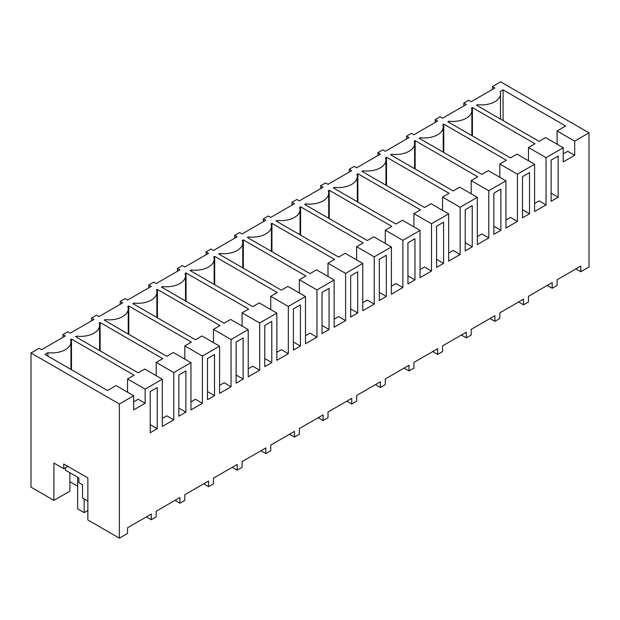 <?xml version="1.0" encoding="UTF-8"?>
<svg xmlns="http://www.w3.org/2000/svg" width="620" height="620" viewBox="0 0 620 620"><rect width="100%" height="100%" fill="white"/><g stroke="black" fill="none" stroke-linecap="round" stroke-linejoin="round"><path stroke-width="0.93" d="M492.458 89.404L492.458 86.568L494.907 87.986L471.185 101.68L468.728 100.262L466.271 101.68L463.822 103.098L466.271 104.517L442.548 118.218L440.091 116.8L435.178 119.629L437.635 121.047L413.912 134.749L411.455 133.331L406.542 136.167L408.999 137.586L385.276 151.28L382.819 149.862L377.906 152.698L380.362 154.117L356.639 167.819L354.183 166.4L349.269 169.229L351.726 170.647L328.003 184.349L325.547 182.931L320.633 185.767L323.09 187.186L299.367 200.88L296.91 199.462L291.997 202.298L294.454 203.717L270.731 217.411L268.274 216L263.361 218.829L265.817 220.247L242.095 233.949L239.638 232.531L234.724 235.368L237.181 236.778L213.458 250.48L211.001 249.062L206.088 251.898L208.545 253.317L184.822 267.011L182.365 265.592L177.452 268.429L179.909 269.847L156.186 283.549L153.729 282.131L148.816 284.96L151.272 286.378L127.542 300.08L125.093 298.662L120.179 301.498L122.636 302.917L98.906 316.611L96.456 315.192L91.543 318.029L94 319.447L70.269 333.142L67.82 331.731L62.907 334.56L65.364 335.978L41.633 349.68L39.184 348.262L31 352.981L119.366 404L133.68 395.738L116.087 385.578L107.5 390.538L44.911 354.4L47.91 352.672A19.088 11.021 0 0 0 70.959 341.884A19.088 11.021 0 0 0 70.54 339.605L71.502 339.047L134.091 375.185L127.55 378.967L145.142 389.12L145.142 403.295L138.183 399.272L133.68 401.876M574.686 141.127L574.686 155.294L563.224 161.913L563.224 147.738L545.631 137.586L539.09 141.36L476.501 105.222L477.454 104.672A19.088 11.021 0 0 0 500.503 93.891A19.088 11.021 0 0 0 500.084 91.605L503.091 89.877L565.68 126.007L557.093 130.967L574.686 141.127L589 132.858L500.635 81.84L492.458 86.568M563.224 147.738L546.05 157.658L546.05 204.894L534.587 211.513L534.587 164.277L517.413 174.189L517.413 221.425L505.951 228.044L505.951 180.808L488.777 190.72L488.777 237.964L477.315 244.575L477.315 197.338L460.141 207.258L460.141 254.495L448.679 261.113L448.679 213.877L431.505 223.789L431.505 271.025L420.042 277.644L420.042 230.408L402.868 240.32L402.868 287.564L391.406 294.175L391.406 246.938L374.232 256.858L374.232 304.094L362.77 310.713L362.77 263.469L345.596 273.389L345.596 320.625L334.134 327.244L334.134 280.007L316.96 289.92L316.96 337.156L305.497 343.774L305.497 296.538L288.323 306.451L288.323 353.695L276.861 360.313L276.861 313.069L259.687 322.989L259.687 370.225L248.225 376.844L248.225 329.608L231.051 339.52L231.051 386.756L219.588 393.375L219.588 346.138L202.415 356.05L202.415 403.295L190.952 409.905L190.952 362.669L173.778 372.589L173.778 419.825L162.316 426.444L162.316 379.208L145.142 389.12M76.547 337.241L76.547 336.133L75.594 336.691L138.183 372.822L144.724 369.047L162.316 379.208M76.547 336.133A19.088 11.021 0 0 0 99.595 325.353A19.088 11.021 0 0 0 99.177 323.067L100.138 322.516L162.727 358.654L156.186 362.429L173.778 372.589M105.183 320.711L105.183 319.602L104.23 320.153L166.819 356.291L173.36 352.517L190.952 362.669M105.183 319.602A19.088 11.021 0 0 0 128.232 308.822A19.088 11.021 0 0 0 127.813 306.536L128.774 305.986L191.363 342.124L184.822 345.898L202.415 356.05M133.819 304.172L133.819 303.072L132.866 303.622L195.455 339.76L201.996 335.978L219.588 346.138M133.819 303.072A19.088 11.021 0 0 0 156.868 292.284A19.088 11.021 0 0 0 156.449 290.005L157.41 289.447L219.999 325.585L213.458 329.367L231.051 339.52M162.456 287.641L162.456 286.533L161.502 287.091L224.091 323.229L230.632 319.447L248.225 329.608M162.456 286.533A19.088 11.021 0 0 0 185.504 275.753A19.088 11.021 0 0 0 185.085 273.474L186.047 272.916L248.636 309.054L242.095 312.829L259.687 322.989M191.092 271.111L191.092 270.002L190.139 270.553L252.728 306.691L259.269 302.917L276.861 313.069M191.092 270.002A19.088 11.021 0 0 0 214.14 259.222A19.088 11.021 0 0 0 213.722 256.936L214.683 256.385L277.272 292.524L270.731 296.298L288.323 306.451M219.728 254.572L219.728 253.472L218.775 254.022L281.364 290.16L287.905 286.386L305.497 296.538M219.728 253.472A19.088 11.021 0 0 0 242.776 242.684A19.088 11.021 0 0 0 242.358 240.405L243.319 239.855L305.908 275.985L299.367 279.767L316.96 289.92M248.364 238.041L248.364 236.933L247.411 237.491L310 273.629L316.541 269.847L334.134 280.007M248.364 236.933A19.088 11.021 0 0 0 271.413 226.153A19.088 11.021 0 0 0 270.994 223.874L271.955 223.316L334.544 259.454L328.003 263.229L345.596 273.389M277.001 221.511L277.001 220.402L276.047 220.96L338.636 257.091L345.177 253.317L362.77 263.469M277.001 220.402A19.088 11.021 0 0 0 300.049 209.622A19.088 11.021 0 0 0 299.631 207.336L300.591 206.786L363.18 242.924L356.639 246.698L374.232 256.858M305.637 204.98L305.637 203.871L304.683 204.422L367.272 240.56L373.813 236.786L391.406 246.938M305.637 203.871A19.088 11.021 0 0 0 328.685 193.083A19.088 11.021 0 0 0 328.267 190.805L329.228 190.255L391.817 226.385L385.276 230.167L402.868 240.32M334.273 188.441L334.273 187.341L333.32 187.891L395.909 224.029L402.45 220.247L420.042 230.408M334.273 187.341A19.088 11.021 0 0 0 357.322 176.553A19.088 11.021 0 0 0 356.903 174.274L357.864 173.716L420.453 209.854L413.912 213.637L431.505 223.789M362.909 171.911L362.909 170.802L361.956 171.36L424.545 207.491L431.086 203.717L448.679 213.877M362.909 170.802A19.088 11.021 0 0 0 385.958 160.022A19.088 11.021 0 0 0 385.539 157.736L386.5 157.185L449.089 193.324L442.548 197.098L460.141 207.258M391.546 155.38L391.546 154.272L390.592 154.822L453.181 190.96L459.722 187.186L477.315 197.338M391.546 154.272A19.088 11.021 0 0 0 414.594 143.491A19.088 11.021 0 0 0 414.175 141.205L415.137 140.655L477.725 176.793L471.185 180.567L488.777 190.72M420.182 138.841L420.182 137.741L419.229 138.291L481.818 174.429L488.358 170.647L505.951 180.808M420.182 137.741A19.088 11.021 0 0 0 443.23 126.953A19.088 11.021 0 0 0 442.812 124.674L443.773 124.124L506.362 160.255L499.821 164.036L517.413 174.189M448.818 122.311L448.818 121.202L447.865 121.76L510.454 157.899L516.995 154.117L534.587 164.277M448.818 121.202A19.088 11.021 0 0 0 471.867 110.422A19.088 11.021 0 0 0 471.448 108.144L472.409 107.585L534.998 143.724L528.457 147.498L546.05 157.658M133.68 395.738L133.68 409.905L145.142 403.295M575.91 268.902L580.816 271.738L580.816 266.073L557.093 279.767L557.093 285.44L554.636 286.858L552.18 288.269L552.18 282.604L528.457 296.306L528.457 301.971L523.543 304.808L523.543 299.135L499.821 312.837L499.821 318.502L494.907 321.338L494.907 315.673L471.185 329.367L471.185 335.04L466.271 337.869L466.271 332.204L442.548 345.898L442.548 351.571L437.635 354.408L437.635 348.735L413.912 362.437L413.912 368.102L408.999 370.938L408.999 365.265L385.276 378.967L385.276 384.632L380.362 387.469L380.362 381.804L356.639 395.498L356.639 401.171L351.726 404L351.726 398.335L328.003 412.036L328.003 417.702L323.09 420.538L323.09 414.865L299.367 428.567L299.367 434.232L294.454 437.069L294.454 431.404L270.731 445.098L270.731 450.771L265.817 453.6L265.817 447.935L242.095 461.629L242.095 467.302L237.181 470.138L237.181 464.465L213.458 478.167L213.458 483.832L208.545 486.669L208.545 481.004L184.822 494.698L184.822 500.371L179.909 503.2L179.909 497.535L156.186 511.229L156.186 516.902L151.272 519.738L151.272 514.065L127.542 527.767L127.542 533.433L119.366 538.16L119.366 404M580.816 271.738L589 267.019L589 132.858M558.147 197.238L558.147 156.062L551.126 160.115L551.126 201.299L558.147 197.238L551.126 193.184M153.729 389.554L157.24 387.523L157.24 428.707L150.218 432.76L150.218 391.584L153.729 389.554M465.217 209.715L472.239 205.662L472.239 246.838L465.217 250.899L465.217 209.715M493.853 193.184L500.875 189.131L500.875 230.307L493.853 234.36L493.853 193.184M322.036 292.384L329.057 288.331L329.057 329.507L322.036 333.56L322.036 292.384M414.966 238.731L414.966 279.907L407.945 283.96L407.945 242.784L414.966 238.731M268.274 323.423L271.785 321.392L271.785 362.568L264.763 366.629L264.763 325.446L268.274 323.423M239.638 339.954L243.149 337.923L243.149 379.107L236.127 383.16L236.127 341.984L239.638 339.954M443.602 222.192L443.602 263.376L436.581 267.429L436.581 226.254L443.602 222.192M522.49 176.654L529.511 172.6L529.511 213.776L522.49 217.829L522.49 176.654M350.672 275.853L357.694 271.793L357.694 312.976L350.672 317.029L350.672 275.853M379.308 259.315L386.33 255.262L386.33 296.438L379.308 300.491L379.308 259.315M293.399 350.091L293.399 308.915L300.421 304.862L300.421 346.038L293.399 350.091M214.512 395.637L214.512 354.462L207.491 358.515L207.491 399.691L214.512 395.637L207.491 391.584M178.855 375.046L185.876 370.993L185.876 412.168L178.855 416.229L178.855 375.046M477.454 104.672L477.454 105.78M503.091 89.877L503.091 120.575M557.093 130.967L557.093 144.204M574.686 155.294L567.734 151.28L563.224 153.884M463.822 105.935L463.822 103.098M547.274 285.44L552.18 288.269M65.364 467.775L65.364 470.138L78.864 477.927L78.864 482.654L82.545 484.778L82.545 498.007L87.862 501.076M62.907 337.396L62.907 334.56M69.866 481.709L77.64 486.196M119.366 538.16L87.862 519.971L87.862 477.927L63.728 463.993L63.728 468.72L53.909 463.047L53.909 500.371L69.866 491.156L69.866 472.735M53.909 500.371L31 487.142L31 352.981M47.91 352.672L47.91 356.136M71.502 339.047L71.502 369.753M127.55 378.967L127.55 392.197M67.82 466.356L63.728 468.72M146.367 516.902L151.272 519.738M157.24 428.707L150.218 424.646M435.178 122.466L435.178 119.629M472.409 107.585L472.409 135.927M528.457 147.498L528.457 160.735M546.05 204.894L539.098 200.88L534.587 203.484M518.638 301.971L523.543 304.808M529.511 213.776L522.49 209.715M406.542 138.996L406.542 136.167M443.773 124.124L443.773 152.466M499.821 164.036L499.821 177.266M517.413 221.425L510.462 217.411L505.951 220.015M490.002 318.502L494.907 321.338M500.875 230.307L493.853 226.254M377.906 155.535L377.906 152.698M415.137 140.655L415.137 168.996M471.185 180.567L471.185 193.804M488.777 237.964L481.825 233.949L477.315 236.546M461.365 335.04L466.271 337.869M472.239 246.838L465.217 242.784M349.269 172.066L349.269 169.229M386.5 157.185L386.5 185.527M442.548 197.098L442.548 210.335M460.141 254.495L453.189 250.48L448.679 253.084M432.729 351.571L437.635 354.408M443.602 263.376L436.581 259.315M320.633 188.596L320.633 185.767M357.864 173.716L357.864 202.058M413.912 213.637L413.912 226.866M431.505 271.025L424.553 267.011L420.042 269.615M404.093 368.102L408.999 370.938M414.966 279.907L407.945 275.853M291.997 205.135L291.997 202.298M329.228 190.255L329.228 218.597M385.276 230.167L385.276 243.404M402.868 287.564L395.917 283.542L391.406 286.146M375.457 384.632L380.362 387.469M386.33 296.438L379.308 292.384M263.361 221.665L263.361 218.829M300.591 206.786L300.591 235.127M356.639 246.698L356.639 259.935M374.232 304.094L367.272 300.08L362.77 302.676M346.82 401.171L351.726 404M357.694 312.976L350.672 308.915M234.724 238.196L234.724 235.368M271.955 223.316L271.955 251.658M328.003 263.229L328.003 276.466M345.596 320.625L338.636 316.611L334.134 319.215M318.184 417.702L323.09 420.538M329.057 329.507L322.036 325.454M206.088 254.735L206.088 251.898M243.319 239.855L243.319 268.197M299.367 279.767L299.367 292.997M316.96 337.156L310 333.142L305.497 335.746M289.548 434.232L294.454 437.069M300.421 346.038L293.399 341.984M177.452 271.265L177.452 268.429M214.683 256.385L214.683 284.727M270.731 296.298L270.731 309.535M288.323 353.695L281.364 349.68L276.861 352.276M260.912 450.771L265.817 453.6M271.785 362.568L264.763 358.515M148.816 287.796L148.816 284.96M186.047 272.916L186.047 301.258M242.095 312.829L242.095 326.066M259.687 370.225L252.728 366.211L248.225 368.815M232.275 467.302L237.181 470.138M243.149 379.107L236.127 375.046M120.179 304.327L120.179 301.498M157.41 289.447L157.41 317.797M213.458 329.367L213.458 342.596M231.051 386.756L224.091 382.742L219.588 385.346M203.639 483.832L208.545 486.669M91.543 320.865L91.543 318.029M128.774 305.986L128.774 334.327M184.822 345.898L184.822 359.135M202.415 403.295L195.455 399.28L190.952 401.876M175.003 500.371L179.909 503.2M185.876 412.168L178.855 408.115M100.138 322.516L100.138 350.858M156.186 362.429L156.186 375.666M173.778 419.825L166.819 415.811L162.316 418.415M84.181 498.953L84.181 512.647L87.862 510.524M77.64 477.222L77.64 508.873L84.181 512.647M500.503 119.079L500.503 93.891M70.959 369.442L70.959 341.884M471.867 135.617L471.867 110.422M443.23 152.148L443.23 126.953M414.594 168.679L414.594 143.491M385.958 185.217L385.958 160.022M357.322 201.748L357.322 176.553M328.685 218.279L328.685 193.083M300.049 234.817L300.049 209.622M271.413 251.348L271.413 226.153M242.776 267.879L242.776 242.684M214.14 284.41L214.14 259.222M185.504 300.948L185.504 275.753M156.868 317.479L156.868 292.284M128.232 334.01L128.232 308.822M99.595 350.548L99.595 325.353"/></g></svg>
